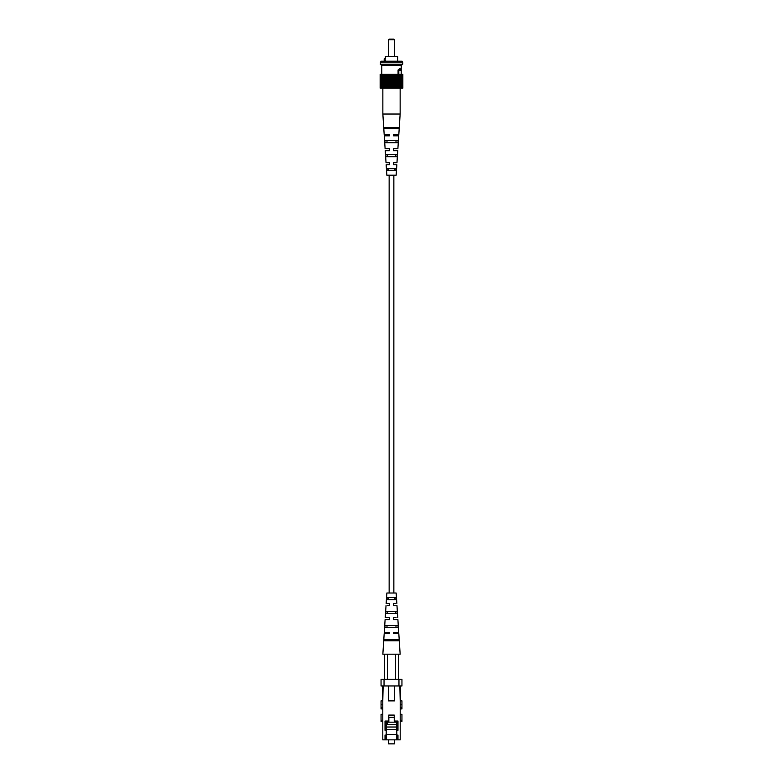 <?xml version="1.0" encoding="UTF-8"?>
<svg xmlns="http://www.w3.org/2000/svg" width="783" height="783" viewBox="0 0 783 783"><rect width="100%" height="100%" fill="white"/><g stroke="black" fill="none" stroke-linecap="round" stroke-linejoin="round"><path stroke-width="1.17" d="M393.849 593.015L393.849 175.206M389.151 593.015L389.151 175.206M400.211 708.918L401.943 708.918L401.943 704.759L400.211 704.759L400.211 700.873L401.943 700.873L401.943 704.759M400.211 721.446L401.943 721.446L401.943 714.302L400.211 714.302M382.789 714.302L381.057 714.302L381.057 721.446L382.789 721.446M381.057 704.759L381.057 700.873L382.789 700.873L382.789 704.759L381.057 704.759L381.057 708.918L382.789 708.918M396.785 734.483L386.215 734.483M396.785 722.18L396.785 739.847L400.211 739.847L400.211 704.759M396.785 725.821L397.979 725.821M396.785 730.304L397.979 730.304L397.979 721.045L394.25 721.045L394.25 715.085L388.75 715.085L388.75 721.045L385.021 721.045L385.021 730.304L386.215 730.304L386.215 721.045M396.785 735.08L397.979 735.08L397.979 739.847M396.785 739.847L386.215 739.847L386.215 730.304M386.215 739.847L385.021 739.847L385.021 735.08L386.215 735.08M386.215 725.821L385.021 725.821M388.368 685.957L388.368 700.873L394.632 700.873L394.632 685.957M400.211 700.873L399.859 685.957M383.141 685.957L382.789 700.873M382.544 700.873L382.544 685.957M400.456 685.957L400.456 700.873M401.943 685.957L398.958 685.957L398.958 679.272L401.943 679.272L401.943 685.957M384.042 685.957L381.057 685.957L381.057 679.272L384.042 679.272L384.042 685.957L398.958 685.957M398.958 679.272L384.042 679.272M382.789 704.759L382.789 739.847L385.021 739.847M397.979 723.012L397.02 722.18L397.02 721.045M394.25 717.404L388.848 717.404L388.848 722.18L394.338 722.18L394.338 721.045M388.564 739.847L388.564 743.85L394.436 743.85L394.436 739.847M387.35 721.045L387.35 724.51L396.785 724.51M394.338 722.18L397.02 722.18M387.35 722.18L388.848 722.18M386.273 729.404L396.727 729.404L396.727 727.015L386.273 727.015L386.273 734.483M386.273 721.045L386.273 727.015M393.467 605.553L396.971 605.553L393.467 605.553L393.467 604.231M395.591 603.468L393.467 603.468L395.591 603.468M393.467 619.578L397.891 619.578L393.467 619.578L393.467 618.178M396.081 617.493L393.467 617.493L396.081 617.493M393.467 633.604L398.811 633.604L393.467 633.604L393.467 632.41L393.467 633.604L393.467 632.41L398.733 632.41L393.467 632.41M388.133 597.498L394.867 597.498L394.955 599.582L388.045 599.582L388.133 597.498M387.575 611.523L395.425 611.523L395.503 613.608L387.497 613.608L387.575 611.523M387.037 625.548L395.963 625.548L396.041 627.633L386.959 627.633L387.037 625.548M386.508 639.574L396.492 639.574L396.541 640.768L386.459 640.768L386.508 639.574M389.533 604.564L389.533 605.132M389.533 603.468L386.166 603.468L389.533 603.468M387.331 605.553L389.533 605.553L387.331 605.553M389.533 619.157L389.533 617.493L385.246 617.493L389.533 617.493M389.533 619.578L385.109 619.578L389.533 619.578L389.533 619.04M389.533 633.604L389.533 632.41L389.533 633.604L384.189 633.604L389.533 633.604M389.533 632.41L384.267 632.41L389.533 632.41M396.051 597.498L396.198 599.582L386.802 599.582L386.949 597.498L396.051 597.498M397.04 611.523L397.177 613.608L385.823 613.608L385.96 611.523L397.04 611.523M397.999 625.548L398.146 627.633L384.854 627.633L385.001 625.548L397.999 625.548M398.948 639.574L399.027 640.768L383.973 640.768L384.052 639.574L398.948 639.574M396.834 603.468L396.159 593.015L386.841 593.015L386.166 603.468M387.468 679.272L387.468 654.197L382.848 654.197L384.189 633.604M398.811 633.604L400.152 654.197L395.532 654.197L395.532 679.272M395.532 654.197L387.468 654.197M384.482 679.272L384.482 654.197M398.518 654.197L398.518 679.272M396.971 605.553L397.754 617.493M397.891 619.578L398.733 632.41M385.109 619.578L384.267 632.41M386.029 605.553L385.246 617.493M398.811 134.617L393.467 134.617L398.811 134.617L400.152 114.024L382.848 114.024L382.848 88.097M396.834 164.753L393.467 164.753L393.467 163.99L393.467 164.753L396.834 164.753L396.159 175.206L386.841 175.206L386.166 164.753L389.533 164.753L389.533 162.668L386.029 162.668L385.246 150.727L389.533 150.727L389.533 148.643L389.533 150.727L385.246 150.727M385.109 148.643L389.533 148.643L385.109 148.643L384.267 135.811L389.533 135.811L389.533 134.617L384.189 134.617L382.848 114.024M393.467 135.811L398.733 135.811L393.467 135.811L393.467 134.617L393.467 135.811M393.467 149.181L393.467 148.643L397.891 148.643L393.467 148.643L393.467 150.727L397.754 150.727L393.467 150.727L393.467 149.064M396.971 162.668L393.467 162.668L396.971 162.668L397.754 150.727M387.497 154.613L395.503 154.613L395.425 156.698L387.575 156.698L387.497 154.613M386.459 127.453L387.419 127.453L387.546 128.647L386.508 128.647L386.459 127.453M395.581 127.453L396.541 127.453L396.492 128.647L395.454 128.647L395.581 127.453M386.959 140.588L396.041 140.588L395.963 142.672L387.037 142.672L386.959 140.588M388.045 168.639L394.955 168.639L394.867 170.723L388.133 170.723L388.045 168.639M386.029 162.668L389.533 162.668L389.533 164.753L386.166 164.753M389.533 148.643L389.533 149.896M397.891 148.643L398.733 135.811M393.467 164.753L393.467 162.668M384.189 134.617L389.533 134.617L389.533 135.811L384.267 135.811M399.027 127.453L383.973 127.453L384.052 128.647L398.948 128.647L399.027 127.453M398.146 140.588L384.854 140.588L385.001 142.672L397.999 142.672L398.146 140.588M397.177 154.613L385.823 154.613L385.96 156.698L397.04 156.698L397.177 154.613M396.198 168.639L386.802 168.639L386.949 170.723L396.051 170.723L396.198 168.639M380.205 74.365L380.156 88.097L380.156 74.365L391.647 74.365L391.647 88.097L402.844 88.097L402.844 74.365L402.795 88.097M388.955 74.365L388.955 88.097L391.647 88.097M402.687 62.131L402.09 61.231L380.91 61.231L380.313 64.216L402.687 64.216L402.687 62.131L380.313 62.131M402.687 64.216L401.219 65.41L381.752 65.38L381.781 88.097L388.955 88.097M381.752 65.38L380.313 64.216M398.067 74.365L398.067 70.167L399.859 68.395L401.219 70.186L401.248 65.38M388.515 39.747L389.112 39.15L393.888 39.15L394.485 39.747L388.515 39.747L388.515 56.464M384.287 61.231L384.287 60.037C384.179 58.5 384.179 58.5 384.287 60.037L385.5 60.037C385.373 58.5 385.373 58.5 385.5 60.037L385.5 61.231M384.189 61.231L384.189 58.842L385.383 58.842L385.383 56.464L397.617 56.464L397.617 61.231M389.337 74.365L389.337 88.097M387.8 74.365L387.8 88.097M387.438 74.365L387.438 88.097M386.352 74.365L386.352 88.097M386.009 74.365L386.009 88.097M384.991 74.365L384.991 88.097M384.678 74.365L384.678 88.097M383.768 74.365L383.768 88.097M383.484 74.365L383.484 88.097M382.681 74.365L382.681 88.097M382.447 74.365L382.447 88.097M381.585 74.365L381.781 88.097M380.91 74.365L380.91 88.097L381.585 88.097M381.057 74.365L381.057 88.097M380.45 74.365L380.91 88.097M380.548 74.365L380.548 88.097M380.244 74.365L380.244 88.097M391.647 74.365L402.795 74.365M402.756 74.365L402.756 88.097M402.55 74.365L402.55 88.097M402.452 74.365L402.452 88.097M402.09 74.365L402.09 88.097M401.943 74.365L401.943 88.097M401.415 74.365L401.415 88.097M401.219 70.186L401.219 88.097M400.553 74.365L400.553 88.097M400.319 74.365L400.319 88.097M399.516 74.365L399.516 88.097M399.232 74.365L399.232 88.097M398.322 74.365L398.322 88.097M398.009 74.365L398.009 88.097M396.991 74.365L396.991 88.097M396.648 74.365L396.648 88.097M395.562 74.365L395.562 88.097M395.2 74.365L395.2 88.097M394.045 74.365L394.045 88.097M393.663 74.365L393.663 88.097M392.489 74.365L392.489 88.097M392.097 74.365L392.097 88.097M398.273 69.589L398.478 70.186L400.965 70.186M398.821 74.365L398.821 72.32M398.821 71.801L398.821 70.186M390.511 74.365L390.511 88.097M390.903 74.365L390.903 88.097M391.353 74.365L391.353 88.097M392.87 74.365L392.87 88.097M393.164 74.365L393.164 88.097M394.368 74.365L394.368 88.097M394.652 74.365L394.652 88.097M395.806 74.365L395.806 88.097M396.081 74.365L396.081 88.097M397.157 74.365L397.157 88.097M397.412 74.365L397.412 88.097M398.41 74.365L398.41 88.097M398.635 74.365L398.635 88.097M399.712 74.365L399.712 88.097M400.642 74.365L400.642 88.097M382.358 74.365L382.358 88.097M383.288 74.365L383.288 88.097M384.365 74.365L384.365 88.097M384.59 74.365L384.59 88.097M385.588 74.365L385.588 88.097M385.843 74.365L385.843 88.097M386.919 74.365L386.919 88.097M387.194 74.365L387.194 88.097M388.348 74.365L388.348 88.097M388.632 74.365L388.632 88.097M389.836 74.365L389.836 88.097M390.13 74.365L390.13 88.097M401.943 707.734L400.211 707.734M401.943 720.272L400.211 720.272M381.057 720.272L382.789 720.272M381.057 707.734L382.789 707.734M398.341 69.971L400.867 69.971M384.345 654.197L384.345 679.272M398.655 654.197L398.655 679.272M400.152 114.024L400.152 88.097M398.067 71.292L398.87 72.065L398.067 72.829M394.485 39.747L394.485 56.464"/></g></svg>
